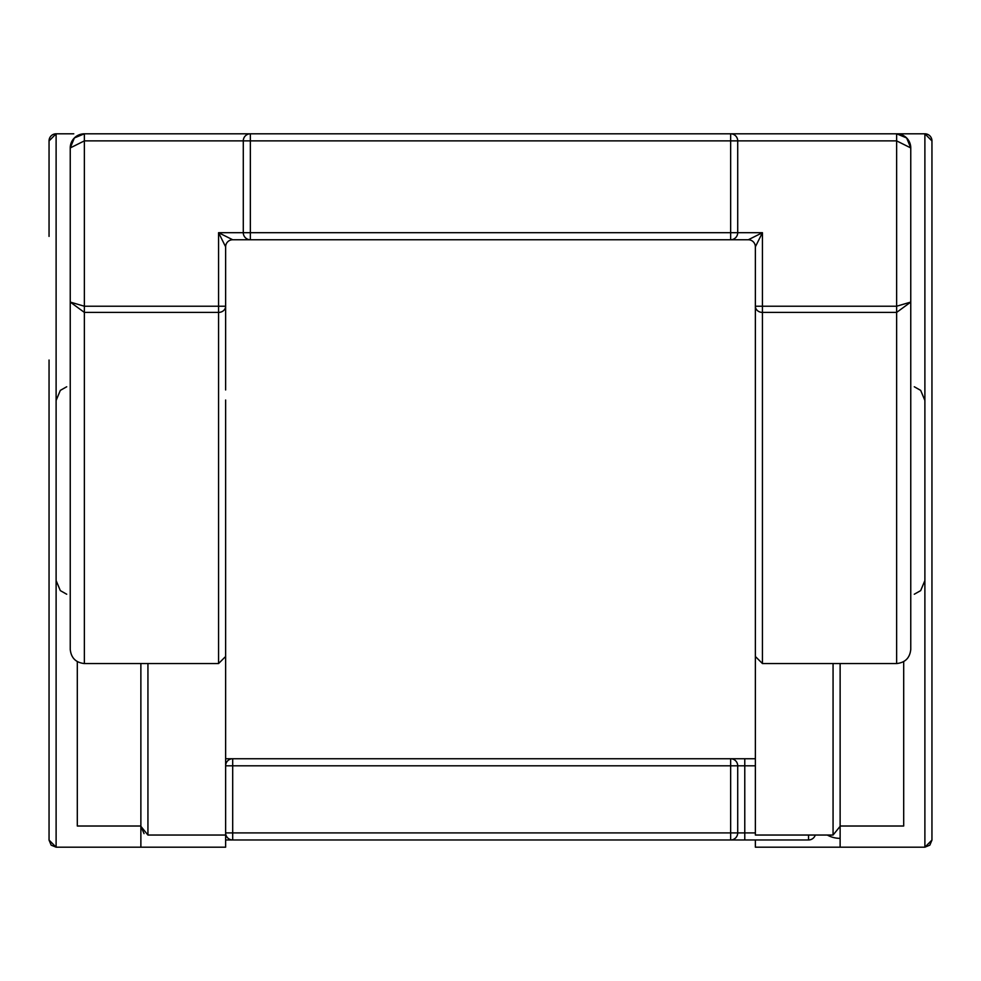 <?xml version="1.0" encoding="UTF-8"?>
<svg xmlns="http://www.w3.org/2000/svg" width="981" height="981" viewBox="0 0 981 981"><rect width="100%" height="100%" fill="white"/><g stroke="black" fill="none" stroke-linecap="round" stroke-linejoin="round"><path stroke-width="1.47" d="M931.95 490.5L931.95 140.872A7.063 7.063 0 0 0 924.887 133.808L931.95 140.945L931.95 840.055L924.887 847.192L840.128 847.192L840.128 826.014L903.697 826.014L903.697 661.66M840.128 826.321L833.065 835.039L755.37 835.039L755.37 246.82A7.063 7.063 0 0 0 748.307 239.756L232.693 239.756A7.063 7.063 0 0 0 225.63 246.82L225.63 389.96M225.63 400.015L225.63 847.192L140.872 847.192L140.872 663.548L140.872 826.014L77.303 826.014L77.303 661.66M755.37 591.04L755.37 609.9M755.37 400.015L755.37 389.96M755.37 839.969L755.37 847.192L840.128 847.192M931.95 840.128L929.841 845.156L924.887 847.192L924.887 133.808L896.634 133.808L906.628 137.941L910.76 147.935L910.76 649.422C909.865 657.944 905.156 662.653 896.634 663.548L896.634 312.412L762.433 312.412L762.433 663.548L896.634 663.548M931.95 367.09L931.95 140.945M840.128 838.363A26.487 26.487 0 0 1 827.277 835.039A26.487 26.487 0 0 0 840.128 838.363M73.771 133.808L56.113 133.808A7.063 7.063 0 0 0 49.05 140.872L49.05 236.396M49.05 620.973L49.05 840.055L56.113 847.192L140.872 847.192M49.05 840.055L49.05 360.027M49.05 140.945L56.113 133.808A7.063 7.063 0 0 0 49.05 140.872A7.063 7.063 0 0 1 56.113 133.808L56.113 847.192L51.159 845.156L49.05 840.128M269.775 839.969L693.567 839.969M225.63 839.969L232.693 839.969A7.063 7.063 0 0 1 225.63 832.906L730.649 832.906L730.649 765.805L232.693 765.805L232.693 839.969A7.063 7.063 0 0 1 225.63 832.906M232.693 839.969L808.54 839.969L744.775 839.969L744.775 832.906L755.37 832.906M755.37 765.805L737.712 765.805A7.063 7.063 0 0 0 730.649 758.742L730.649 765.805L737.712 765.805L737.712 832.906L744.775 832.906L744.775 758.742L225.63 758.742M744.775 758.742L755.37 758.742M808.54 835.039L808.54 839.969A7.063 7.063 0 0 0 815.272 835.039M730.649 839.969A7.063 7.063 0 0 0 737.712 832.906A7.063 7.063 0 0 1 730.649 839.969L730.649 832.906L737.712 832.906M225.63 765.805A7.063 7.063 0 0 1 232.693 758.742L232.693 765.805L225.63 765.805M225.63 246.82L218.567 232.693L243.288 232.693L243.288 140.872L84.366 140.872L84.366 133.808A14.126 14.126 0 0 0 70.24 147.935L74.372 137.941L84.366 133.808L896.634 133.808A14.126 14.126 0 0 1 910.76 147.935L896.634 140.872L737.712 140.872L737.712 232.693A7.063 7.063 0 0 1 730.649 239.756L730.649 140.872L250.351 140.872L250.351 232.693L762.433 232.693L755.37 246.82M910.76 234.717L910.76 486.968M70.24 295.379L70.24 595.725M70.24 490.794L70.24 234.717M225.63 656.485L218.567 663.548L84.366 663.548C75.844 662.653 71.135 657.944 70.24 649.422L70.24 147.935L84.366 140.872L84.366 306.231L218.567 306.231L218.567 232.693L232.693 239.756M910.76 490.794L910.76 556.865M840.128 663.548L840.128 826.014M147.935 663.548L147.935 835.039L225.63 835.039M70.24 302.074L84.366 306.231L84.366 312.412L70.24 302.074M748.307 239.756L762.433 232.693L762.433 306.231L896.634 306.231L910.76 302.074L896.634 312.412L896.634 133.808A14.126 14.126 0 0 1 910.76 147.935L906.628 137.941M147.935 835.039L140.872 826.321L144.048 833.617M250.351 133.808A7.063 7.063 0 0 0 243.288 140.872L250.351 140.872L250.351 133.808A7.063 7.063 0 0 0 243.288 140.872M243.288 232.693A7.063 7.063 0 0 0 250.351 239.756A7.063 7.063 0 0 1 243.288 232.693L250.351 232.693L250.351 239.756M730.649 133.808A7.063 7.063 0 0 1 737.712 140.872L730.649 140.872L730.649 133.808M755.37 656.485L762.433 663.548M755.37 306.231A7.063 6.18 0 0 0 762.433 312.412L762.433 306.231L755.37 306.231M218.567 663.548L218.567 312.412A7.063 6.18 -0 0 0 225.63 306.231L218.567 306.231L218.567 312.412L84.366 312.412L84.366 663.548M931.95 140.872A7.063 7.063 0 0 0 924.887 133.808M833.065 835.039L833.065 663.548M66.708 594.228L60.332 590.623L56.113 580.556M914.292 594.228L920.668 590.623L924.887 580.556M914.292 386.772L920.668 390.377L924.887 400.444M66.708 386.772L60.332 390.377L56.113 400.444M74.372 137.941L70.24 147.935"/></g></svg>

